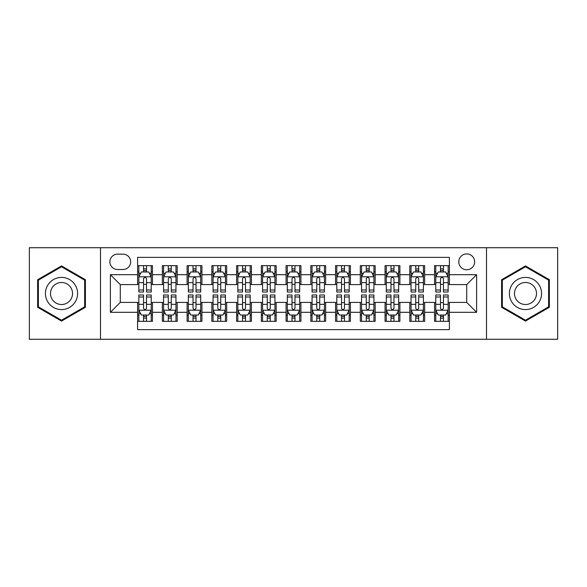 <?xml version="1.0" encoding="UTF-8"?>
<svg xmlns="http://www.w3.org/2000/svg" width="587" height="587" viewBox="0 0 587 587"><rect width="100%" height="100%" fill="white"/><g stroke="black" fill="none" stroke-linecap="round" stroke-linejoin="round"><path stroke-width="0.88" d="M466.716 253.907A7.917 7.917 0 0 0 458.792 261.824A7.917 7.917 0 0 0 466.716 269.749A7.917 7.917 0 0 0 474.634 261.824A7.917 7.917 0 0 0 466.716 253.907M486.506 339.279L557.65 339.279L557.65 247.721L486.506 247.721L486.506 339.279L100.494 339.279L100.494 247.721L29.35 247.721L29.35 339.279L100.494 339.279M449.393 265.662L434.541 265.662L434.541 274.694L424.65 274.694L424.65 284.592L434.541 284.592L434.541 274.694M424.65 274.694L424.65 265.662L409.799 265.662L409.799 274.694L399.901 274.694L399.901 284.592L409.799 284.592L409.799 274.694M399.901 274.694L399.901 265.662L385.057 265.662L385.057 274.694L375.159 274.694L375.159 284.592L385.057 284.592L385.057 274.694M375.159 274.694L375.159 265.662L360.308 265.662L360.308 274.694L350.41 274.694L350.41 284.592L360.308 284.592L360.308 274.694M350.41 274.694L350.41 265.662L335.566 265.662L335.566 274.694L325.668 274.694L325.668 284.592L335.566 284.592L335.566 274.694M325.668 274.694L325.668 265.662L310.824 265.662L310.824 274.694L300.926 274.694L300.926 284.592L310.824 284.592L310.824 274.694M300.926 274.694L300.926 265.662L286.074 265.662L286.074 274.694L276.176 274.694L276.176 284.592L286.074 284.592L286.074 274.694M276.176 274.694L276.176 265.662L261.332 265.662L261.332 274.694L251.434 274.694L251.434 284.592L261.332 284.592L261.332 274.694M251.434 274.694L251.434 265.662L236.59 265.662L236.59 274.694L226.692 274.694L226.692 284.592L236.59 284.592L236.59 274.694M226.692 274.694L226.692 265.662L211.841 265.662L211.841 274.694L201.943 274.694L201.943 284.592L211.841 284.592L211.841 274.694M201.943 274.694L201.943 265.662L187.099 265.662L187.099 274.694L177.201 274.694L177.201 284.592L187.099 284.592L187.099 274.694M177.201 274.694L177.201 265.662L162.35 265.662L162.35 284.592L152.459 284.592L152.459 265.662L137.607 265.662M137.607 321.338L152.459 321.338L152.459 302.408L162.35 302.408L162.35 321.338L177.201 321.338L177.201 302.408L187.099 302.408L187.099 312.306L177.201 312.306M187.099 312.306L187.099 321.338L201.943 321.338L201.943 302.408L211.841 302.408L211.841 312.306L201.943 312.306M211.841 312.306L211.841 321.338L226.692 321.338L226.692 302.408L236.59 302.408L236.59 312.306L226.692 312.306M236.59 312.306L236.59 321.338L251.434 321.338L251.434 302.408L261.332 302.408L261.332 312.306L251.434 312.306M261.332 312.306L261.332 321.338L276.176 321.338L276.176 302.408L286.074 302.408L286.074 312.306L276.176 312.306M286.074 312.306L286.074 321.338L300.926 321.338L300.926 302.408L310.824 302.408L310.824 312.306L300.926 312.306M310.824 312.306L310.824 321.338L325.668 321.338L325.668 302.408L335.566 302.408L335.566 312.306L325.668 312.306M335.566 312.306L335.566 321.338L350.41 321.338L350.41 302.408L360.308 302.408L360.308 312.306L350.41 312.306M360.308 312.306L360.308 321.338L375.159 321.338L375.159 302.408L385.057 302.408L385.057 312.306L375.159 312.306M385.057 312.306L385.057 321.338L399.901 321.338L399.901 302.408L409.799 302.408L409.799 312.306L399.901 312.306M409.799 312.306L409.799 321.338L424.65 321.338L424.65 302.408L434.541 302.408L434.541 312.306L424.65 312.306M117.561 269.499L123.006 269.499A7.668 7.668 0 0 0 130.681 261.824A7.668 7.668 0 0 0 123.006 254.156L117.561 254.156A7.668 7.668 0 0 0 109.894 261.824A7.668 7.668 0 0 0 117.561 269.499M486.506 247.721L100.494 247.721M449.393 274.694L449.393 257.37L137.607 257.37L137.607 284.592L120.284 284.592L120.284 302.408L137.607 302.408L137.607 329.63L449.393 329.63L449.393 302.408L466.716 302.408L466.716 284.592L449.393 284.592L449.393 274.694L476.615 274.694L476.615 312.306L449.393 312.306M137.607 312.306L110.385 312.306L110.385 274.694L137.607 274.694M434.541 312.306L434.541 321.338L449.393 321.338M137.607 271.847L138.848 271.847M143.544 271.847L146.515 271.847M151.219 271.847L152.459 271.847M137.607 284.343L138.848 284.343M143.544 284.343L146.515 284.343M151.219 284.343L152.459 284.343M137.607 302.657L138.848 302.657M143.544 302.657L146.515 302.657M151.219 302.657L152.459 302.657M137.607 315.153L138.848 315.153M143.544 315.153L146.515 315.153M151.219 315.153L152.459 315.153M162.35 284.343L163.59 284.343M168.293 284.343L171.265 284.343M175.961 284.343L177.201 284.343M162.35 271.847L163.59 271.847M168.293 271.847L171.265 271.847M175.961 271.847L177.201 271.847M162.35 302.657L163.59 302.657M168.293 302.657L171.265 302.657M175.961 302.657L177.201 302.657M162.35 315.153L163.59 315.153M168.293 315.153L171.265 315.153M175.961 315.153L177.201 315.153M187.099 302.657L188.332 302.657M193.035 302.657L196.007 302.657M200.71 302.657L201.943 302.657M187.099 315.153L188.332 315.153M193.035 315.153L196.007 315.153M200.71 315.153L201.943 315.153M187.099 271.847L188.332 271.847M193.035 271.847L196.007 271.847M200.71 271.847L201.943 271.847M187.099 284.343L188.332 284.343M193.035 284.343L196.007 284.343M200.71 284.343L201.943 284.343M211.841 302.657L213.081 302.657M217.784 302.657L220.749 302.657M225.452 302.657L226.692 302.657M211.841 315.153L213.081 315.153M217.784 315.153L220.749 315.153M225.452 315.153L226.692 315.153M211.841 271.847L213.081 271.847M217.784 271.847L220.749 271.847M225.452 271.847L226.692 271.847M211.841 284.343L213.081 284.343M217.784 284.343L220.749 284.343M225.452 284.343L226.692 284.343M236.59 302.657L237.823 302.657M242.526 302.657L245.498 302.657M250.194 302.657L251.434 302.657M236.59 315.153L237.823 315.153M242.526 315.153L245.498 315.153M250.194 315.153L251.434 315.153M236.59 271.847L237.823 271.847M242.526 271.847L245.498 271.847M250.194 271.847L251.434 271.847M236.59 284.343L237.823 284.343M242.526 284.343L245.498 284.343M250.194 284.343L251.434 284.343M261.332 302.657L262.572 302.657M267.268 302.657L270.24 302.657M274.943 302.657L276.176 302.657M261.332 315.153L262.572 315.153M267.268 315.153L270.24 315.153M274.943 315.153L276.176 315.153M261.332 271.847L262.572 271.847M267.268 271.847L270.24 271.847M274.943 271.847L276.176 271.847M261.332 284.343L262.572 284.343M267.268 284.343L270.24 284.343M274.943 284.343L276.176 284.343M286.074 302.657L287.314 302.657M292.018 302.657L294.982 302.657M299.686 302.657L300.926 302.657M286.074 315.153L287.314 315.153M292.018 315.153L294.982 315.153M299.686 315.153L300.926 315.153M286.074 271.847L287.314 271.847M292.018 271.847L294.982 271.847M299.686 271.847L300.926 271.847M286.074 284.343L287.314 284.343M292.018 284.343L294.982 284.343M299.686 284.343L300.926 284.343M310.824 302.657L312.057 302.657M316.76 302.657L319.732 302.657M324.428 302.657L325.668 302.657M310.824 315.153L312.057 315.153M316.76 315.153L319.732 315.153M324.428 315.153L325.668 315.153M310.824 271.847L312.057 271.847M316.76 271.847L319.732 271.847M324.428 271.847L325.668 271.847M310.824 284.343L312.057 284.343M316.76 284.343L319.732 284.343M324.428 284.343L325.668 284.343M335.566 302.657L336.806 302.657M341.502 302.657L344.474 302.657M349.177 302.657L350.41 302.657M335.566 315.153L336.806 315.153M341.502 315.153L344.474 315.153M349.177 315.153L350.41 315.153M335.566 271.847L336.806 271.847M341.502 271.847L344.474 271.847M349.177 271.847L350.41 271.847M335.566 284.343L336.806 284.343M341.502 284.343L344.474 284.343M349.177 284.343L350.41 284.343M360.308 302.657L361.548 302.657M366.251 302.657L369.216 302.657M373.919 302.657L375.159 302.657M360.308 315.153L361.548 315.153M366.251 315.153L369.216 315.153M373.919 315.153L375.159 315.153M360.308 271.847L361.548 271.847M366.251 271.847L369.216 271.847M373.919 271.847L375.159 271.847M360.308 284.343L361.548 284.343M366.251 284.343L369.216 284.343M373.919 284.343L375.159 284.343M385.057 302.657L386.29 302.657M390.993 302.657L393.965 302.657M398.668 302.657L399.901 302.657M385.057 315.153L386.29 315.153M390.993 315.153L393.965 315.153M398.668 315.153L399.901 315.153M385.057 271.847L386.29 271.847M390.993 271.847L393.965 271.847M398.668 271.847L399.901 271.847M385.057 284.343L386.29 284.343M390.993 284.343L393.965 284.343M398.668 284.343L399.901 284.343M409.799 302.657L411.039 302.657M415.735 302.657L418.707 302.657M423.41 302.657L424.65 302.657M409.799 315.153L411.039 315.153M415.735 315.153L418.707 315.153M423.41 315.153L424.65 315.153M409.799 271.847L411.039 271.847M415.735 271.847L418.707 271.847M423.41 271.847L424.65 271.847M409.799 284.343L411.039 284.343M415.735 284.343L418.707 284.343M423.41 284.343L424.65 284.343M434.541 302.657L435.781 302.657M440.485 302.657L443.456 302.657M448.152 302.657L449.393 302.657M434.541 315.153L435.781 315.153M440.485 315.153L443.456 315.153M448.152 315.153L449.393 315.153M434.541 271.847L435.781 271.847M440.485 271.847L443.456 271.847M448.152 271.847L449.393 271.847M434.541 284.343L435.781 284.343M440.485 284.343L443.456 284.343M448.152 284.343L449.393 284.343M120.284 284.592L110.385 274.694M120.284 302.408L110.385 312.306M476.615 274.694L466.716 284.592M476.615 312.306L466.716 302.408M61.518 321.074L85.394 307.287L85.394 279.713L61.518 265.926L37.641 279.713L37.641 307.287L61.518 321.074M549.359 279.713L525.482 265.926L501.606 279.713L501.606 307.287L525.482 321.074L549.359 307.287L549.359 279.713M146.515 268.875L143.544 268.875M151.219 290L146.515 290L146.515 292.018L151.219 292.018L151.219 276.925L148.746 271.972L141.32 271.972L138.848 276.925L138.848 292.018L143.544 292.018L143.544 290L138.848 290M138.848 276.925L138.848 265.662M151.219 276.925L151.219 265.662M143.544 271.972L143.544 265.662M146.515 265.662L146.515 271.972M146.515 290L146.515 278.774C145.525 276.873 144.541 276.873 143.544 278.774L143.544 290M143.544 318.125L146.515 318.125M138.848 297L143.544 297L143.544 294.982L138.848 294.982L138.848 310.075L141.32 315.028L148.746 315.028L151.219 310.075L151.219 294.982L146.515 294.982L146.515 297L151.219 297M151.219 310.075L151.219 321.338M138.848 310.075L138.848 321.338M146.515 315.028L146.515 321.338M143.544 321.338L143.544 315.028M143.544 297L143.544 308.226C144.534 310.127 145.525 310.127 146.515 308.226L146.515 297M61.518 277.416A16.084 16.084 0 0 0 45.434 293.5A16.084 16.084 0 0 0 61.518 309.584A16.084 16.084 0 0 0 77.601 293.5A16.084 16.084 0 0 0 61.518 277.416M61.518 282.486A11.014 11.014 0 0 0 50.504 293.5A11.014 11.014 0 0 0 61.518 304.514A11.014 11.014 0 0 0 72.531 293.5A11.014 11.014 0 0 0 61.518 282.486M84.653 306.854L61.518 320.216L38.382 306.854L38.382 280.146L61.518 266.784L84.653 280.146L84.653 306.854M511.556 285.458A16.084 16.084 0 0 0 517.441 307.427A16.084 16.084 0 0 0 539.409 301.542A16.084 16.084 0 0 0 533.524 279.573A16.084 16.084 0 0 0 511.556 285.458M515.944 287.997A11.014 11.014 0 0 0 519.979 303.039A11.014 11.014 0 0 0 535.021 299.003A11.014 11.014 0 0 0 530.986 283.961A11.014 11.014 0 0 0 515.944 287.997M548.618 280.146L548.618 306.854L525.482 320.216L502.347 306.854L502.347 280.146L525.482 266.784L548.618 280.146M171.265 268.875L168.293 268.875M175.961 290L171.265 290L171.265 292.018L175.961 292.018L175.961 276.925L173.488 271.972L166.062 271.972L163.59 276.925L163.59 292.018L168.293 292.018L168.293 290L163.59 290M163.59 276.925L163.59 265.662M175.961 276.925L175.961 265.662M168.293 271.972L168.293 265.662M171.265 265.662L171.265 271.972M171.265 290L171.265 278.774C170.274 276.873 169.283 276.873 168.293 278.774L168.293 290M196.007 268.875L193.035 268.875M200.71 290L196.007 290L196.007 292.018L200.71 292.018L200.71 276.925L198.23 271.972L190.812 271.972L188.332 276.925L188.332 292.018L193.035 292.018L193.035 290L188.332 290M188.332 276.925L188.332 265.662M200.71 276.925L200.71 265.662M193.035 271.972L193.035 265.662M196.007 265.662L196.007 271.972M196.007 290L196.007 278.774C195.016 276.873 194.026 276.873 193.035 278.774L193.035 290M220.749 268.875L217.784 268.875M225.452 290L220.749 290L220.749 292.018L225.452 292.018L225.452 276.925L222.979 271.972L215.554 271.972L213.081 276.925L213.081 292.018L217.784 292.018L217.784 290L213.081 290M213.081 276.925L213.081 265.662M225.452 276.925L225.452 265.662M217.784 271.972L217.784 265.662M220.749 265.662L220.749 271.972M220.749 290L220.749 278.774C219.765 276.873 218.775 276.873 217.784 278.774L217.784 290M245.498 268.875L242.526 268.875M250.194 290L245.498 290L245.498 292.018L250.194 292.018L250.194 276.925L247.721 271.972L240.296 271.972L237.823 276.925L237.823 292.018L242.526 292.018L242.526 290L237.823 290M237.823 276.925L237.823 265.662M250.194 276.925L250.194 265.662M242.526 271.972L242.526 265.662M245.498 265.662L245.498 271.972M245.498 290L245.498 278.774C244.508 276.873 243.517 276.873 242.526 278.774L242.526 290M168.293 318.125L171.265 318.125M163.59 297L168.293 297L168.293 294.982L163.59 294.982L163.59 310.075L166.062 315.028L173.488 315.028L175.961 310.075L175.961 294.982L171.265 294.982L171.265 297L175.961 297M175.961 310.075L175.961 321.338M163.59 310.075L163.59 321.338M171.265 315.028L171.265 321.338M168.293 321.338L168.293 315.028M168.293 297L168.293 308.226C169.283 310.127 170.267 310.127 171.265 308.226L171.265 297M193.035 318.125L196.007 318.125M188.332 297L193.035 297L193.035 294.982L188.332 294.982L188.332 310.075L190.812 315.028L198.23 315.028L200.71 310.075L200.71 294.982L196.007 294.982L196.007 297L200.71 297M200.71 310.075L200.71 321.338M188.332 310.075L188.332 321.338M196.007 315.028L196.007 321.338M193.035 321.338L193.035 315.028M193.035 297L193.035 308.226C194.026 310.127 195.016 310.127 196.007 308.226L196.007 297M217.784 318.125L220.749 318.125M213.081 297L217.784 297L217.784 294.982L213.081 294.982L213.081 310.075L215.554 315.028L222.979 315.028L225.452 310.075L225.452 294.982L220.749 294.982L220.749 297L225.452 297M225.452 310.075L225.452 321.338M213.081 310.075L213.081 321.338M220.749 315.028L220.749 321.338M217.784 321.338L217.784 315.028M217.784 297L217.784 308.226C218.768 310.127 219.758 310.127 220.749 308.226L220.749 297M242.526 318.125L245.498 318.125M237.823 297L242.526 297L242.526 294.982L237.823 294.982L237.823 310.075L240.296 315.028L247.721 315.028L250.194 310.075L250.194 294.982L245.498 294.982L245.498 297L250.194 297M250.194 310.075L250.194 321.338M237.823 310.075L237.823 321.338M245.498 315.028L245.498 321.338M242.526 321.338L242.526 315.028M242.526 297L242.526 308.226C243.517 310.127 244.508 310.127 245.498 308.226L245.498 297M270.24 268.875L267.268 268.875M274.943 290L270.24 290L270.24 292.018L274.943 292.018L274.943 276.925L272.463 271.972L265.045 271.972L262.572 276.925L262.572 292.018L267.268 292.018L267.268 290L262.572 290M262.572 276.925L262.572 265.662M274.943 276.925L274.943 265.662M267.268 271.972L267.268 265.662M270.24 265.662L270.24 271.972M270.24 290L270.24 278.774C269.25 276.873 268.259 276.873 267.268 278.774L267.268 290M267.268 318.125L270.24 318.125M262.572 297L267.268 297L267.268 294.982L262.572 294.982L262.572 310.075L265.045 315.028L272.463 315.028L274.943 310.075L274.943 294.982L270.24 294.982L270.24 297L274.943 297M274.943 310.075L274.943 321.338M262.572 310.075L262.572 321.338M270.24 315.028L270.24 321.338M267.268 321.338L267.268 315.028M267.268 297L267.268 308.226C268.259 310.127 269.25 310.127 270.24 308.226L270.24 297M294.982 268.875L292.018 268.875M299.686 290L294.982 290L294.982 292.018L299.686 292.018L299.686 276.925L297.213 271.972L289.787 271.972L287.314 276.925L287.314 292.018L292.018 292.018L292.018 290L287.314 290M287.314 276.925L287.314 265.662M299.686 276.925L299.686 265.662M292.018 271.972L292.018 265.662M294.982 265.662L294.982 271.972M294.982 290L294.982 278.774C293.999 276.873 293.008 276.873 292.018 278.774L292.018 290M292.018 318.125L294.982 318.125M287.314 297L292.018 297L292.018 294.982L287.314 294.982L287.314 310.075L289.787 315.028L297.213 315.028L299.686 310.075L299.686 294.982L294.982 294.982L294.982 297L299.686 297M299.686 310.075L299.686 321.338M287.314 310.075L287.314 321.338M294.982 315.028L294.982 321.338M292.018 321.338L292.018 315.028M292.018 297L292.018 308.226C293.001 310.127 293.992 310.127 294.982 308.226L294.982 297M319.732 268.875L316.76 268.875M324.428 290L319.732 290L319.732 292.018L324.428 292.018L324.428 276.925L321.955 271.972L314.537 271.972L312.057 276.925L312.057 292.018L316.76 292.018L316.76 290L312.057 290M312.057 276.925L312.057 265.662M324.428 276.925L324.428 265.662M316.76 271.972L316.76 265.662M319.732 265.662L319.732 271.972M319.732 290L319.732 278.774C318.741 276.873 317.75 276.873 316.76 278.774L316.76 290M316.76 318.125L319.732 318.125M312.057 297L316.76 297L316.76 294.982L312.057 294.982L312.057 310.075L314.537 315.028L321.955 315.028L324.428 310.075L324.428 294.982L319.732 294.982L319.732 297L324.428 297M324.428 310.075L324.428 321.338M312.057 310.075L312.057 321.338M319.732 315.028L319.732 321.338M316.76 321.338L316.76 315.028M316.76 297L316.76 308.226C317.75 310.127 318.741 310.127 319.732 308.226L319.732 297M344.474 268.875L341.502 268.875M349.177 290L344.474 290L344.474 292.018L349.177 292.018L349.177 276.925L346.704 271.972L339.279 271.972L336.806 276.925L336.806 292.018L341.502 292.018L341.502 290L336.806 290M336.806 276.925L336.806 265.662M349.177 276.925L349.177 265.662M341.502 271.972L341.502 265.662M344.474 265.662L344.474 271.972M344.474 290L344.474 278.774C343.483 276.873 342.492 276.873 341.502 278.774L341.502 290M341.502 318.125L344.474 318.125M336.806 297L341.502 297L341.502 294.982L336.806 294.982L336.806 310.075L339.279 315.028L346.704 315.028L349.177 310.075L349.177 294.982L344.474 294.982L344.474 297L349.177 297M349.177 310.075L349.177 321.338M336.806 310.075L336.806 321.338M344.474 315.028L344.474 321.338M341.502 321.338L341.502 315.028M341.502 297L341.502 308.226C342.492 310.127 343.483 310.127 344.474 308.226L344.474 297M369.216 268.875L366.251 268.875M373.919 290L369.216 290L369.216 292.018L373.919 292.018L373.919 276.925L371.446 271.972L364.021 271.972L361.548 276.925L361.548 292.018L366.251 292.018L366.251 290L361.548 290M361.548 276.925L361.548 265.662M373.919 276.925L373.919 265.662M366.251 271.972L366.251 265.662M369.216 265.662L369.216 271.972M369.216 290L369.216 278.774C368.232 276.873 367.242 276.873 366.251 278.774L366.251 290M393.965 268.875L390.993 268.875M398.668 290L393.965 290L393.965 292.018L398.668 292.018L398.668 276.925L396.188 271.972L388.77 271.972L386.29 276.925L386.29 292.018L390.993 292.018L390.993 290L386.29 290M386.29 276.925L386.29 265.662M398.668 276.925L398.668 265.662M390.993 271.972L390.993 265.662M393.965 265.662L393.965 271.972M393.965 290L393.965 278.774C392.974 276.873 391.984 276.873 390.993 278.774L390.993 290M418.707 268.875L415.735 268.875M423.41 290L418.707 290L418.707 292.018L423.41 292.018L423.41 276.925L420.938 271.972L413.512 271.972L411.039 276.925L411.039 292.018L415.735 292.018L415.735 290L411.039 290M411.039 276.925L411.039 265.662M423.41 276.925L423.41 265.662M415.735 271.972L415.735 265.662M418.707 265.662L418.707 271.972M418.707 290L418.707 278.774C417.717 276.873 416.733 276.873 415.735 278.774L415.735 290M443.456 268.875L440.485 268.875M448.152 290L443.456 290L443.456 292.018L448.152 292.018L448.152 276.925L445.68 271.972L438.254 271.972L435.781 276.925L435.781 292.018L440.485 292.018L440.485 290L435.781 290M435.781 276.925L435.781 265.662M448.152 276.925L448.152 265.662M440.485 271.972L440.485 265.662M443.456 265.662L443.456 271.972M443.456 290L443.456 278.774C442.466 276.873 441.475 276.873 440.485 278.774L440.485 290M366.251 318.125L369.216 318.125M361.548 297L366.251 297L366.251 294.982L361.548 294.982L361.548 310.075L364.021 315.028L371.446 315.028L373.919 310.075L373.919 294.982L369.216 294.982L369.216 297L373.919 297M373.919 310.075L373.919 321.338M361.548 310.075L361.548 321.338M369.216 315.028L369.216 321.338M366.251 321.338L366.251 315.028M366.251 297L366.251 308.226C367.235 310.127 368.225 310.127 369.216 308.226L369.216 297M390.993 318.125L393.965 318.125M386.29 297L390.993 297L390.993 294.982L386.29 294.982L386.29 310.075L388.77 315.028L396.188 315.028L398.668 310.075L398.668 294.982L393.965 294.982L393.965 297L398.668 297M398.668 310.075L398.668 321.338M386.29 310.075L386.29 321.338M393.965 315.028L393.965 321.338M390.993 321.338L390.993 315.028M390.993 297L390.993 308.226C391.984 310.127 392.974 310.127 393.965 308.226L393.965 297M415.735 318.125L418.707 318.125M411.039 297L415.735 297L415.735 294.982L411.039 294.982L411.039 310.075L413.512 315.028L420.938 315.028L423.41 310.075L423.41 294.982L418.707 294.982L418.707 297L423.41 297M423.41 310.075L423.41 321.338M411.039 310.075L411.039 321.338M418.707 315.028L418.707 321.338M415.735 321.338L415.735 315.028M415.735 297L415.735 308.226C416.726 310.127 417.717 310.127 418.707 308.226L418.707 297M440.485 318.125L443.456 318.125M435.781 297L440.485 297L440.485 294.982L435.781 294.982L435.781 310.075L438.254 315.028L445.68 315.028L448.152 310.075L448.152 294.982L443.456 294.982L443.456 297L448.152 297M448.152 310.075L448.152 321.338M435.781 310.075L435.781 321.338M443.456 315.028L443.456 321.338M440.485 321.338L440.485 315.028M440.485 297L440.485 308.226C441.475 310.127 442.459 310.127 443.456 308.226L443.456 297M162.35 312.306L152.459 312.306M162.35 274.694L152.459 274.694M151.153 276.8L138.906 276.8M138.848 273.337L140.638 273.337M149.421 273.337L151.219 273.337M143.544 282.655L138.848 282.655M151.219 282.655L146.515 282.655M146.515 270.453L143.544 270.453M138.906 310.2L151.153 310.2M151.219 313.663L149.421 313.663M140.638 313.663L138.848 313.663M146.515 304.345L151.219 304.345M138.848 304.345L143.544 304.345M143.544 316.547L146.515 316.547M175.902 276.8L163.656 276.8M163.59 273.337L165.387 273.337M174.17 273.337L175.961 273.337M168.293 282.655L163.59 282.655M175.961 282.655L171.265 282.655M171.265 270.453L168.293 270.453M200.644 276.8L188.398 276.8M188.332 273.337L190.129 273.337M198.912 273.337L200.71 273.337M193.035 282.655L188.332 282.655M200.71 282.655L196.007 282.655M196.007 270.453L193.035 270.453M225.393 276.8L213.14 276.8M213.081 273.337L214.871 273.337M223.662 273.337L225.452 273.337M217.784 282.655L213.081 282.655M225.452 282.655L220.749 282.655M220.749 270.453L217.784 270.453M250.135 276.8L237.889 276.8M237.823 273.337L239.621 273.337M248.404 273.337L250.194 273.337M242.526 282.655L237.823 282.655M250.194 282.655L245.498 282.655M245.498 270.453L242.526 270.453M163.656 310.2L175.902 310.2M175.961 313.663L174.17 313.663M165.387 313.663L163.59 313.663M171.265 304.345L175.961 304.345M163.59 304.345L168.293 304.345M168.293 316.547L171.265 316.547M188.398 310.2L200.644 310.2M200.71 313.663L198.912 313.663M190.129 313.663L188.332 313.663M196.007 304.345L200.71 304.345M188.332 304.345L193.035 304.345M193.035 316.547L196.007 316.547M213.14 310.2L225.393 310.2M225.452 313.663L223.662 313.663M214.871 313.663L213.081 313.663M220.749 304.345L225.452 304.345M213.081 304.345L217.784 304.345M217.784 316.547L220.749 316.547M237.889 310.2L250.135 310.2M250.194 313.663L248.404 313.663M239.621 313.663L237.823 313.663M245.498 304.345L250.194 304.345M237.823 304.345L242.526 304.345M242.526 316.547L245.498 316.547M274.877 276.8L262.631 276.8M262.572 273.337L264.363 273.337M273.146 273.337L274.943 273.337M267.268 282.655L262.572 282.655M274.943 282.655L270.24 282.655M270.24 270.453L267.268 270.453M262.631 310.2L274.877 310.2M274.943 313.663L273.146 313.663M264.363 313.663L262.572 313.663M270.24 304.345L274.943 304.345M262.572 304.345L267.268 304.345M267.268 316.547L270.24 316.547M299.627 276.8L287.373 276.8M287.314 273.337L289.105 273.337M297.895 273.337L299.686 273.337M292.018 282.655L287.314 282.655M299.686 282.655L294.982 282.655M294.982 270.453L292.018 270.453M287.373 310.2L299.627 310.2M299.686 313.663L297.895 313.663M289.105 313.663L287.314 313.663M294.982 304.345L299.686 304.345M287.314 304.345L292.018 304.345M292.018 316.547L294.982 316.547M324.369 276.8L312.123 276.8M312.057 273.337L313.854 273.337M322.637 273.337L324.428 273.337M316.76 282.655L312.057 282.655M324.428 282.655L319.732 282.655M319.732 270.453L316.76 270.453M312.123 310.2L324.369 310.2M324.428 313.663L322.637 313.663M313.854 313.663L312.057 313.663M319.732 304.345L324.428 304.345M312.057 304.345L316.76 304.345M316.76 316.547L319.732 316.547M349.111 276.8L336.865 276.8M336.806 273.337L338.596 273.337M347.379 273.337L349.177 273.337M341.502 282.655L336.806 282.655M349.177 282.655L344.474 282.655M344.474 270.453L341.502 270.453M336.865 310.2L349.111 310.2M349.177 313.663L347.379 313.663M338.596 313.663L336.806 313.663M344.474 304.345L349.177 304.345M336.806 304.345L341.502 304.345M341.502 316.547L344.474 316.547M373.86 276.8L361.607 276.8M361.548 273.337L363.338 273.337M372.129 273.337L373.919 273.337M366.251 282.655L361.548 282.655M373.919 282.655L369.216 282.655M369.216 270.453L366.251 270.453M398.602 276.8L386.356 276.8M386.29 273.337L388.088 273.337M396.871 273.337L398.668 273.337M390.993 282.655L386.29 282.655M398.668 282.655L393.965 282.655M393.965 270.453L390.993 270.453M423.344 276.8L411.098 276.8M411.039 273.337L412.83 273.337M421.613 273.337L423.41 273.337M415.735 282.655L411.039 282.655M423.41 282.655L418.707 282.655M418.707 270.453L415.735 270.453M448.094 276.8L435.848 276.8M435.781 273.337L437.579 273.337M446.362 273.337L448.152 273.337M440.485 282.655L435.781 282.655M448.152 282.655L443.456 282.655M443.456 270.453L440.485 270.453M361.607 310.2L373.86 310.2M373.919 313.663L372.129 313.663M363.338 313.663L361.548 313.663M369.216 304.345L373.919 304.345M361.548 304.345L366.251 304.345M366.251 316.547L369.216 316.547M386.356 310.2L398.602 310.2M398.668 313.663L396.871 313.663M388.088 313.663L386.29 313.663M393.965 304.345L398.668 304.345M386.29 304.345L390.993 304.345M390.993 316.547L393.965 316.547M411.098 310.2L423.344 310.2M423.41 313.663L421.613 313.663M412.83 313.663L411.039 313.663M418.707 304.345L423.41 304.345M411.039 304.345L415.735 304.345M415.735 316.547L418.707 316.547M435.848 310.2L448.094 310.2M448.152 313.663L446.362 313.663M437.579 313.663L435.781 313.663M443.456 304.345L448.152 304.345M435.781 304.345L440.485 304.345M440.485 316.547L443.456 316.547"/></g></svg>
